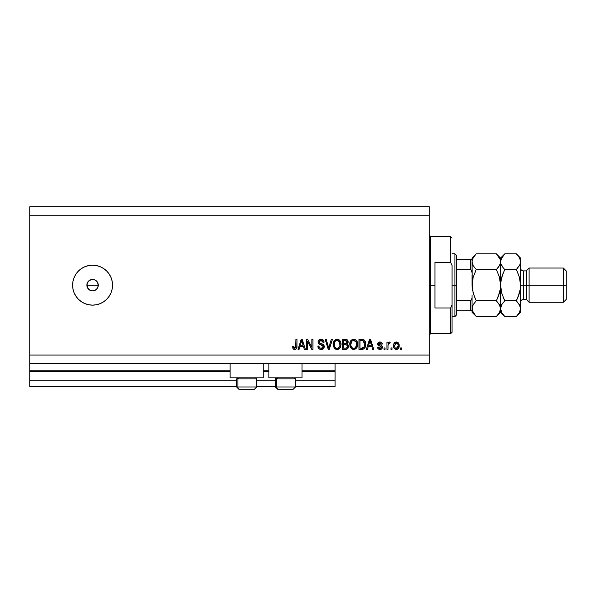<?xml version="1.0" encoding="UTF-8"?>
<svg xmlns="http://www.w3.org/2000/svg" width="596" height="596" viewBox="0 0 596 596"><rect width="100%" height="100%" fill="white"/><g stroke="black" fill="none" stroke-linecap="round" stroke-linejoin="round"><path stroke-width="0.89" d="M335.094 386.446L295.43 386.446L335.094 386.446L335.094 380.74L295.43 380.74L335.094 380.74L335.094 371.33L301.993 371.33L335.094 371.33L335.094 386.446M275.456 386.446L256.63 386.446L275.456 386.446M236.657 386.446L29.8 386.446L236.657 386.446M275.456 380.74L256.63 380.74L275.456 380.74M236.657 380.74L29.8 380.74L29.8 386.446L29.8 380.74L236.657 380.74M268.9 371.33L263.194 371.33L268.9 371.33M230.093 371.33L29.8 371.33L29.8 380.74L29.8 370.757L230.093 370.757L29.8 370.757L29.8 371.33L230.093 371.33M335.094 370.757L335.094 371.33L335.094 370.757L301.993 370.757L335.094 370.757L335.094 363.627L335.094 370.757M268.9 370.757L263.194 370.757L268.9 370.757M29.8 363.627L29.8 370.757L29.8 363.627L429.247 363.627L29.8 363.627L29.8 355.067L429.247 355.067L429.247 215.26L29.8 215.26L29.8 363.627M230.093 377.886L230.093 363.627L230.093 377.886L263.194 377.886L263.194 363.627L263.194 377.886L230.093 377.886M301.993 377.886L301.993 363.627L301.993 377.886L268.9 377.886L301.993 377.886M268.9 363.627L268.9 377.886L268.9 363.627M88.67 289.321L86.971 286.274L87.299 282.973L86.867 285.164L87.828 288.33L90.383 290.431L92.574 290.87A5.707 5.707 0 0 1 86.867 285.164A5.707 5.707 0 0 1 92.574 279.457L89.4 280.411L87.299 282.973L88.61 281.051M92.574 305.13A19.973 19.973 0 0 1 72.6 285.164A19.973 19.973 0 0 1 92.574 265.19L96.47 265.57L100.21 266.71L103.667 268.558L106.691 271.038L109.18 274.063L111.02 277.52L112.16 281.267L112.54 285.164L112.16 289.06L111.02 292.807L109.18 296.257L106.691 299.281L103.667 301.77L100.21 303.61L96.47 304.75L92.574 305.13L88.677 304.75L84.93 303.61L81.473 301.77L78.448 299.281L75.96 296.257L74.12 292.807L72.98 289.06L72.6 285.164L72.98 281.267L74.12 277.52L75.96 274.063L78.448 271.038L81.473 268.558L84.93 266.71L88.677 265.57L92.574 265.19A19.973 19.973 0 0 1 112.54 285.164A19.973 19.973 0 0 1 92.574 305.13M87.828 288.33L86.971 286.274L86.971 284.046L87.828 281.99L89.4 280.411L91.456 279.561L93.684 279.561L95.74 280.418L97.312 281.99L98.169 284.046L98.169 286.281L96.604 289.194L94.757 290.431L92.574 290.87L90.383 290.431L88.536 289.194M29.8 206.7L429.247 206.7L429.247 363.627L429.247 355.067L29.8 355.067L29.8 215.26L429.247 215.26L429.247 206.7L29.8 206.7L29.8 215.26L29.8 206.7M307.596 349.36L307.596 341.411L307.596 349.36L306.56 349.36L306.56 339.37L307.663 339.37L311.879 347.334L311.879 339.37L312.915 339.37L312.915 349.36L311.805 349.36L307.596 341.411L311.805 349.36L312.915 349.36L312.915 339.37L311.879 339.37L311.879 347.334L307.663 339.37L306.56 339.37L306.56 349.36L307.596 349.36L306.56 349.36L306.56 339.37L307.663 339.37M321.184 349.487C323.092 349.435 324.142 348.466 324.328 346.581L323.412 348.735L320.849 349.472L318.756 348.556L317.839 346.112L318.882 345.985L319.404 347.505L320.804 348.28L322.361 348.109L323.255 346.984L322.786 345.479L319.322 344.168L318.294 343.005L318.212 341.143L319.382 339.631L321.602 339.28L323.516 340.405L324.068 342.223L323.032 342.357L322.473 340.919L321.035 340.405L319.709 340.778L319.158 342.275L319.821 343.266L323.434 344.585L324.328 346.581L322.786 344.197L319.463 343.013L319.143 342L321.035 340.405L323.032 342.357L324.068 342.223C323.919 340.331 322.898 339.333 320.998 339.243C319.218 339.31 318.249 340.219 318.1 341.977C318.271 343.542 319.173 344.458 320.797 344.719L323.293 346.611L321.274 348.317C319.814 348.228 319.016 347.453 318.882 345.985L317.839 346.112C317.966 348.235 319.084 349.353 321.184 349.487L320.849 349.472M329.111 346.619L331.331 339.37L332.412 339.37L329.26 349.36L328.195 349.36L325.207 339.37L326.273 339.37L328.672 348.191L331.331 339.37L332.412 339.37L331.331 339.37L328.672 348.191L326.273 339.37L325.207 339.37L328.195 349.36L329.26 349.36L328.195 349.36L325.207 339.37L326.273 339.37L328.448 347.289M337.105 349.487L334.728 348.578L333.38 346.291L333.328 342.663L334.289 340.592L336.196 339.348L338.007 339.355L339.66 340.316L340.756 342.201L341.046 344.846L340.517 347.148L339.131 348.869L337.105 349.487L340.04 347.96L341.054 344.376C341.128 341.471 339.817 339.757 337.105 339.243C334.349 339.772 333.022 341.523 333.149 344.495L334.155 347.922L337.105 349.487M353.704 349.487L351.327 348.578L349.979 346.291L349.926 342.663L350.895 340.592L352.795 339.348L354.605 339.355L356.266 340.316L357.354 342.201L357.645 344.846L357.123 347.148L355.73 348.869L353.704 349.487L356.639 347.96L357.66 344.376C357.734 341.471 356.415 339.757 353.711 339.243C350.947 339.772 349.629 341.523 349.748 344.495L350.761 347.922L353.704 349.487L356.065 348.6M367.427 349.36L368.298 346.373L367.427 349.36L366.346 349.36L369.535 339.37L370.548 339.37L373.737 349.36L372.664 349.36L371.785 346.373L368.298 346.373L371.785 346.373L372.664 349.36L373.737 349.36L370.548 339.37L369.535 339.37L366.346 349.36L367.427 349.36L366.346 349.36L369.535 339.37L370.548 339.37L373.737 349.36L372.664 349.36M401.622 347.93L401.622 349.36L400.587 349.36L400.587 347.93L401.622 347.93L400.587 347.93L400.587 349.36L401.622 349.36L400.587 349.36L400.587 347.93L401.622 347.93L401.622 349.36L401.622 347.93M399.156 345.65L398.59 348.228L397.033 349.412L395.111 349.159L393.882 347.669L393.807 343.989L395.714 342.044L398.128 342.67L399.156 345.65C399.245 343.564 398.314 342.335 396.37 341.962C394.396 342.342 393.472 343.594 393.583 345.725C393.472 347.848 394.403 349.1 396.37 349.487C398.366 349.092 399.298 347.818 399.156 345.65L399.149 345.985M392.026 347.93L392.026 349.36L390.991 349.36L390.991 347.93L392.026 347.93L390.991 347.93L390.991 349.36L392.026 349.36L390.991 349.36L390.991 347.93L392.026 347.93L392.026 349.36L392.026 347.93M388.048 344.853L388.003 349.36L386.968 349.36L386.968 342.097L388.003 342.097L388.003 343.251L388.994 342L390.209 342.357L389.821 343.393L388.346 343.736L388.003 345.591L388.19 344.108L389.121 343.259L389.821 343.393L390.209 342.357L389.233 341.962L388.003 343.251L388.003 342.097L386.968 342.097L386.968 349.36L388.003 349.36L386.968 349.36L386.968 342.097L388.003 342.097M385.023 347.93L385.023 349.36L383.988 349.36L383.988 347.93L385.023 347.93L383.988 347.93L383.988 349.36L385.023 349.36L383.988 349.36L383.988 347.93L385.023 347.93L385.023 349.36L385.023 347.93M382.431 347.148L382.051 348.504L380.918 349.353L378.244 348.861L377.499 347.155L378.535 347.021L378.981 348.071L380.047 348.451L380.978 348.183L381.388 347.326L381.105 346.626L377.842 344.928L377.67 343.601L378.304 342.484L380.151 341.97L381.88 342.804L382.297 344.041L381.261 344.168L380.874 343.296L379.965 343.005L379.108 343.177L378.676 343.981L381.79 345.561L382.431 347.148C382.312 345.829 381.552 345.084 380.159 344.913L378.669 343.892L379.965 343.005L381.261 344.168L382.297 344.041C382.103 342.678 381.321 341.992 379.935 341.962C378.535 341.985 377.767 342.678 377.633 344.034L381.388 347.326L380.047 348.451L378.535 347.021L377.499 347.155C377.685 348.63 378.512 349.412 379.972 349.487C381.5 349.435 382.312 348.653 382.431 347.148L382.416 347.386M362.346 349.338L361.899 349.36C364.61 348.951 365.877 347.267 365.698 344.309L365.288 346.961L363.985 348.831L358.956 349.36L358.956 339.37L363.992 339.869L365.236 341.545L365.698 344.309C365.862 342.186 365.08 340.599 363.359 339.556L358.956 339.37L358.956 349.36L361.899 349.36L358.956 349.36L358.956 339.37M345.74 349.353L345.427 349.36C347.356 349.338 348.362 348.362 348.451 346.425L348.019 348.153L347.177 349.003L342.357 349.36L342.357 339.37L346.239 339.429L347.408 339.988L348.176 342.193L347.073 343.974L348.139 344.98L348.451 346.425L347.073 343.974L348.191 341.88C348.042 340.219 347.125 339.385 345.449 339.37L342.357 339.37L342.357 349.36L345.427 349.36L342.357 349.36L342.357 339.37L345.449 339.37M299.08 349.36L299.952 346.373L299.08 349.36L298 349.36L301.189 339.37L302.202 339.37L305.39 349.36L304.318 349.36L303.439 346.373L299.952 346.373L303.439 346.373L304.318 349.36L305.39 349.36L302.202 339.37L301.189 339.37L298 349.36L299.08 349.36L298 349.36L301.189 339.37L302.202 339.37L305.39 349.36L304.318 349.36M293.15 348.779L294.707 349.487L293.061 348.653L292.554 346.373L293.59 346.246L294.424 348.273L295.728 347.729L295.921 339.37L296.964 339.37L296.808 347.744L296.257 348.869L294.707 349.487C296.413 349.152 297.166 348.034 296.964 346.149L296.964 339.37L295.921 339.37L295.787 347.565L294.752 348.317L293.59 346.246L292.554 346.373L293.15 348.779L294.26 349.45M95.859 289.827L96.604 289.194M103.667 301.77L106.691 299.281M109.18 274.063L106.691 271.038M103.667 268.558L100.21 266.71M94.757 279.889L92.574 279.457A5.707 5.707 0 0 1 98.273 285.164A5.707 5.707 0 0 1 92.574 290.87L91.456 290.759M96.604 281.126L95.74 280.418M97.841 282.973L98.273 285.164L97.841 287.346L98.273 285.164L97.312 281.99M92.574 290.87L93.684 290.759M89.4 280.418L90.383 279.889M91.456 279.561L92.574 279.457M97.312 288.33L97.841 287.346M94.757 290.431L95.74 289.902M394.589 348.764L394.172 348.25M393.703 347.043L393.613 346.388M393.807 343.981L393.963 343.579M394.165 343.192L394.582 342.685L394.172 343.192M395.528 342.097L396.035 341.985M396.206 341.97L397.227 342.104M398.851 343.743L399.029 344.354M399.029 344.361L399.149 345.33M398.582 348.243L398.188 348.749M397.711 349.122L397.033 349.412M397.271 349.338L396.705 349.472M395.558 343.251L394.619 345.725L396.347 343.005C397.651 343.356 398.24 344.257 398.121 345.725L397.905 344.242M398.053 346.641L398.121 345.725L396.4 348.451L397.107 348.25M395.208 347.87L396.4 348.451C395.088 348.101 394.492 347.192 394.619 345.725L394.738 346.887M397.465 343.505L395.833 343.095M397.949 344.376L397.569 343.624M397.785 343.952L397.003 343.154M396.839 348.377L397.793 347.475L398.121 345.948M389.367 341.977L390.209 342.357L389.821 343.393L389.121 343.259L388.056 344.831M389.821 343.393L389.121 343.259L388.19 344.108M388.003 349.36L388.003 345.591M388.249 343.929L388.972 343.274M377.588 347.61L378.006 348.571M378.244 348.861L377.857 348.325M377.499 347.155L378.535 347.021L378.676 347.587M378.698 347.647L379.481 348.369M379.704 348.422L380.539 348.392M381.365 347.565L381.105 346.626M381.388 347.326L380.173 346.261L381.157 346.663M379.406 346.015L377.879 344.995M377.842 344.935L377.678 344.503M379.712 341.97L380.367 341.992M380.807 342.089L381.209 342.246M382.088 343.199L382.215 343.601M382.297 344.041L381.261 344.168L381.09 343.579M380.874 343.296L379.525 343.035M378.698 343.676L379.108 344.555M378.996 344.495L378.669 343.892L380.159 344.913L379.116 344.555M380.591 345.047L380.986 345.173M382.051 348.504L381.433 349.114M381.738 348.869L380.933 349.345M380.911 349.353L380.457 349.457M369.952 340.89L369.58 342.305L370.041 340.413L371.442 345.211L368.641 345.211L369.58 342.305L368.641 345.211L371.442 345.211L369.945 340.905M361.772 339.37L362.569 339.407M363.679 339.69L364.521 340.346M364.67 340.525L364.931 340.912M365.698 344.309L365.691 344.756M365.534 346.097L365.43 346.522M362.793 349.286L363.88 348.898M362.733 349.293L362.353 349.338M364.394 342.283L364.536 342.849M364.655 344.041L364.447 346.149M362.74 348.101L364.26 346.738L361.772 348.191L363.091 347.997M359.991 348.191L359.991 340.54L363.158 340.741L359.991 340.54L359.991 348.191L361.772 348.191L359.991 348.191M364.111 341.657L363.158 340.741L361.742 340.54L363.158 340.741L364.655 344.607M363.888 347.416L364.588 345.457M350.128 346.73L349.986 346.298M349.785 343.579L349.926 342.655M351.938 339.698L352.348 339.496M352.802 339.348L353.234 339.266M354.605 339.348L356.259 340.309M356.758 340.934L357.011 341.366M357.451 342.536L357.123 341.597M357.66 344.376L357.645 344.853M357.533 345.799L357.444 346.231M357.369 346.485L357.026 347.341M353.197 349.457L352.035 349.085M352.012 349.077L351.335 348.585M356.9 347.565L357.123 347.148M356.751 340.919L355.44 339.69M353.912 340.42L351.796 341.203L353.011 340.495M356.006 341.731L354.493 340.525L355.507 341.128M351.841 341.165L350.783 344.51C350.627 342.208 351.603 340.837 353.719 340.405L356.185 342.089L356.617 344.346C356.736 346.574 355.76 347.9 353.696 348.317L355.015 347.967L356.497 345.687M356.266 346.477L355.015 347.967M353.033 348.235L353.696 348.317C351.685 347.93 350.716 346.663 350.783 344.51L351.126 346.485L350.791 344.16L351.223 342.03M350.984 342.7L351.111 342.313L350.984 342.7M356.445 342.849L355.775 341.411M356.497 345.725L356.103 341.91M356.557 343.408L356.46 342.909M351.118 346.47L351.834 347.543M351.863 347.572L351.439 347.073M345.725 339.377L347.163 339.795M346.984 339.683L347.394 339.973M347.751 340.413L348.146 341.359M348.131 342.462L347.915 343.08M348.407 347.021L348.206 347.766M348.012 348.161L347.192 348.995M348.436 346.053L348.384 345.68M347.192 347.423L347.088 345.315L345.308 344.689C346.596 344.6 347.297 345.188 347.408 346.432C347.297 345.188 346.596 344.6 345.308 344.689L343.393 344.689L345.308 344.689M347.364 346.939L346.455 348.064L347.2 347.408M346.015 340.592L343.393 340.54L343.393 343.519L346.246 343.423L347.155 342.044L346.246 343.423L343.393 343.519L343.393 340.54L345.091 340.54L347.155 342.044L346.827 341.001L345.538 340.547M345.226 343.519L346.492 343.326M347.11 342.499L347.021 341.322M343.393 348.191L343.393 344.689L343.393 348.191L346.455 348.064L343.393 348.191M346.246 343.423L347.155 342.044M345.464 340.547L345.091 340.54M333.507 346.678L333.387 346.306M333.186 343.549L333.328 342.67M333.596 341.776L337.336 339.251M338.007 339.348L338.439 339.496M339.698 340.353L338.848 339.69M339.273 339.973L339.66 340.309M340.167 340.942L340.748 342.171M340.949 343.028L341.009 343.475M340.934 345.799L340.837 346.239M340.77 346.485L340.525 347.14M340.04 347.96L338.416 349.256M338.334 349.286L337.597 349.457M337.53 349.465L337.954 349.398M336.606 349.457L335.429 349.085M336.233 349.39L335.436 349.092M335.414 349.077L334.155 347.922M341.046 344.846L341.054 344.376M340.86 342.581L340.152 340.919M337.314 340.42L335.757 340.763M339.407 341.731L337.895 340.525L338.908 341.128M334.363 342.789L334.185 344.51C334.021 342.208 335.004 340.837 337.113 340.405L339.586 342.089L340.018 344.346C340.137 346.574 339.161 347.9 337.09 348.317L338.416 347.967L339.899 345.687M339.668 346.477L338.416 347.967M336.427 348.235L337.09 348.317C335.086 347.93 334.118 346.663 334.185 344.51L334.527 346.485L334.207 343.803M335.235 341.165L334.624 342.03M339.847 342.849L339.176 341.411M339.891 345.725L339.496 341.91M339.958 343.408L339.862 342.909M334.52 346.47L335.235 347.543M335.265 347.572L334.84 347.073M336.755 348.302L337.44 348.302M329.26 349.36L332.412 339.37L329.26 349.36M328.672 348.191L328.56 347.736M320.521 349.442L319.389 349.055M318.763 348.571L318.07 347.431M317.839 346.112L318.905 346.216M320.804 348.28L321.646 348.302M322.22 348.168L322.674 347.915M322.361 348.109L322.741 347.855M323.285 346.798L323.278 346.395M322.384 345.233L321.49 344.92M318.115 342.238L318.115 341.694M319.382 339.631L319.776 339.444M319.918 339.392L320.439 339.28M320.715 339.251L321.304 339.251M320.998 339.243C322.898 339.333 323.919 340.331 324.068 342.223L323.032 342.357L322.823 341.441M320.685 340.428L322.443 340.882M319.933 340.636L319.553 340.919M319.173 341.657L319.463 343.013L321.05 343.676L320.216 343.438M320.544 343.542L321.505 343.795M323.375 344.533L324.105 345.442M324.097 347.751L323.494 348.66M323.405 348.742L322.943 349.077M322.913 349.092L322.369 349.323M319.352 349.032L319.866 349.278M322.957 344.279L322.578 344.108M321.81 340.517L322.212 340.703M323.851 341.046L323.203 340.04M320.29 344.57L320.797 344.719M311.879 339.37L312.915 339.37L312.915 349.36L311.805 349.36M301.375 341.836L301.695 340.413L303.096 345.211L300.295 345.211L301.233 342.305L300.295 345.211L303.096 345.211L301.963 341.441M301.695 340.413L301.494 341.366M293.061 348.653L292.845 348.235M292.554 346.373L293.605 346.581M293.642 346.909L293.776 347.557M293.835 347.714L294.133 348.109M294.752 348.317L295.884 347.095M295.646 347.863L295.921 346.231M295.921 339.37L296.964 339.37L296.95 346.73M296.808 347.744L296.674 348.183M296.89 347.297L296.421 348.66M296.257 348.876L295.825 349.219M295.005 349.472L295.519 349.353M293.455 349.107L293.835 349.33M396.571 343.02L396.124 343.02M394.634 345.27L394.634 346.179M395.543 348.183L395.945 348.384M396.169 348.436L396.623 348.429M370.168 340.927L370.041 340.413M364.521 345.844L364.61 345.226M364.305 342.044L363.933 341.381M363.582 341.009L362.986 340.674M351.796 341.203L351.364 341.761M353.361 348.302L354.039 348.302M356.594 345.039L356.564 343.475M335.198 341.203L334.766 341.761M334.393 342.685L334.244 343.452M339.988 345.039L339.966 343.475M256.533 387.02L237.931 387.02L237.931 378.862L238.78 377.886L237.931 378.862L256.63 378.862L237.931 378.862L237.931 387.02A2.28 1.989 90 0 0 239.92 389.3L254.269 389.3M237.625 377.886L236.657 378.862L237.931 378.862L236.657 378.862L236.657 387.02L238.936 389.3L236.657 387.02L256.63 387.02L254.343 389.3L256.63 387.02L256.63 378.862L255.662 377.886M238.996 389.3L254.321 389.3M253.97 389.3L253.36 389.3M239.92 389.3A2.28 1.989 -90 0 1 237.931 387.02M295.333 387.02L276.73 387.02L276.73 378.862L277.58 377.886L276.73 378.862L295.43 378.862L276.73 378.862L276.73 387.02A2.28 1.989 90 0 0 278.727 389.3L293.076 389.3M276.432 377.886L275.456 378.862L276.73 378.862L275.456 378.862L275.456 387.02L295.43 387.02L293.15 389.3L295.43 387.02L295.43 378.862L294.461 377.886M277.796 389.3L293.128 389.3M292.77 389.3L292.167 389.3M278.727 389.3A2.28 1.989 -90 0 1 276.73 387.02M429.247 235.226L430.677 236.657L430.677 285.164L434.953 285.164L434.953 262.337L450.643 262.337L452.073 265.548L452.073 304.772L450.643 307.983L450.643 333.663L450.643 307.983L434.953 307.983L434.953 285.164L430.677 285.164L430.677 236.657L430.677 285.164L429.247 285.164L430.677 285.164L430.677 333.663L429.247 335.094M450.643 262.337L450.643 236.657L450.643 262.337L452.073 265.548L452.073 332.24L452.073 304.772L450.643 307.983L434.953 307.983L434.953 262.337L450.643 262.337M430.677 285.164L430.677 333.663L430.677 285.164M470.877 300.548L470.617 310.836L456.35 310.836L456.35 285.164L454.927 285.164L454.927 316.543L454.927 285.164L452.073 285.164L454.927 285.164L454.927 253.777L454.927 285.164L456.35 285.164L456.35 315.12L456.35 310.836L472.047 310.836L472.047 297.598L471.473 300.034M98.273 285.164L86.867 285.164L98.273 285.164M470.877 259.483L470.617 269.727L471.049 269.861L456.35 269.727L456.35 285.164L456.35 255.2L456.35 269.727L470.617 269.727L471.794 270.964L472.047 272.722L472.047 259.483L472.345 289.209L472.047 285.164L473.217 277.095L472.345 281.096L473.217 277.095L476.241 269.511L473.224 265.727L472.352 263.745L472.047 261.689L472.352 263.73L472.047 261.689L473.209 257.666L476.241 253.859L496.386 253.859L476.241 253.859L475.839 254.269M471.049 310.836L471.794 310.836L470.617 310.836L470.617 300.593L456.35 300.593L470.617 300.593L471.794 299.363L472.047 297.598L472.047 312.267L476.241 316.461L473.224 312.676L472.047 308.631L473.209 304.616L476.241 300.809L496.386 300.809L499.396 304.593L500.573 308.631L499.411 312.654L496.386 316.461L476.241 316.461L496.386 316.461L496.759 316.074M470.617 259.483L456.35 259.483L472.032 259.483L470.617 259.483L470.617 269.727M471.049 269.861L472.047 272.722M520.546 261.8L520.546 258.053L520.248 263.715L519.384 265.704L516.352 269.511L519.377 277.095L520.546 285.164L523.4 285.164L523.4 270.897L523.4 285.164L529.106 285.164L529.106 268.044L529.106 285.164L563.347 285.164L563.347 302.276L563.347 285.164L566.2 285.164L566.2 270.897L566.2 299.423L566.2 285.164L529.106 285.164L529.106 302.276L529.106 285.164L526.253 285.164L526.253 299.423L526.253 285.164L520.546 285.164L520.546 312.267L520.546 261.689L520.248 289.216L519.377 293.21L516.352 300.809L519.369 304.593L520.546 308.631L519.384 312.654L516.732 316.074M520.546 302.276C520.718 300.548 521.671 299.602 523.4 299.423L523.4 285.164L523.4 299.423L526.253 299.423L529.106 302.276L563.347 302.276L566.2 299.423M472.047 308.631L472.352 310.687L472.345 306.612L473.209 304.616L476.241 300.809L473.217 304.601L476.241 300.809L473.261 293.381M500.267 310.687L499.411 312.654L496.386 316.461L500.573 312.267L500.267 306.59L500.267 310.687M499.895 305.577L500.573 308.631L500.275 281.111L500.275 289.224L499.403 293.225L500.275 289.216L499.403 293.225L496.386 300.809L476.241 300.809L474.558 297.091M496.647 300.272L499.403 293.225L498.07 297.076L500.275 289.224L500.267 259.647L500.275 263.73L498.077 267.641L499.403 265.719L496.386 269.511L498.07 267.649L496.386 269.511L476.241 269.511L496.386 269.511L499.359 276.939M472.986 265.295L472.792 264.892M499.888 264.773L497.816 267.962M496.788 254.276L500.267 259.632L500.573 261.689L499.85 264.855M496.386 269.511L499.403 277.095L500.275 281.096L500.573 308.631L501.743 304.616L504.767 300.809L501.75 293.225L500.573 285.164L500.878 289.231L500.878 281.103L503.084 273.229L500.878 281.089L501.75 277.11L504.507 270.055M474.55 297.076L472.345 289.224L472.047 285.164L473.217 277.095L476.241 269.511L473.224 265.727L472.047 261.689L473.209 257.666L476.241 253.859L472.047 258.053L472.047 259.483M499.403 277.095L500.573 285.164L501.37 278.563M500.573 261.8L500.573 258.053L500.573 261.689L500.275 259.662M500.58 261.577L501.743 257.666L504.767 253.859L500.573 258.053L496.386 253.859L499.396 257.643L500.267 259.632M499.813 258.448L499.366 257.584M499.828 305.428L496.386 300.809M496.915 315.917L498.07 314.599M475.705 254.41L474.446 255.855M476.241 269.511L475.973 270.055M472.047 274.786L472.047 285.164L473.217 293.225M475.869 316.081L472.352 310.687M472.807 311.872L473.246 312.714M472.047 295.534L472.047 297.598M472.047 310.203L472.047 312.267M472.047 258.053L472.047 260.117M504.365 316.044L501.757 312.676L500.573 308.631L500.573 312.267L504.767 316.461L516.352 316.461L504.767 316.461L501.757 312.676L500.573 308.631L500.886 310.687M501.34 311.872L501.787 312.736M500.573 308.631L501.743 304.616L504.767 300.809L503.084 297.091L504.767 300.809L501.75 304.601L504.767 300.809L516.352 300.809L516.62 300.272M501.497 292.293L500.573 285.164L500.573 261.689L500.886 263.73L500.878 259.662L504.372 254.269M504.238 254.41L502.979 255.855M501.757 265.727L500.886 263.745L503.084 267.649L501.757 265.727M501.75 277.095L504.767 269.511L503.084 267.649L504.767 269.511L516.352 269.511L519.816 264.855M520.546 308.639L519.384 312.654L516.352 316.461L520.546 312.267M516.881 315.917L518.043 314.599M519.638 278.071L520.546 285.164L520.241 281.089L520.248 289.216L518.036 297.091L519.757 291.757M519.801 305.428L520.546 308.631M517.79 267.962L516.352 269.511L518.043 273.244L516.352 269.511L504.767 269.511M519.377 277.11L516.352 269.511M516.762 254.276L519.332 257.584M520.248 259.662L520.546 261.689L520.248 259.662L520.546 261.689L519.854 264.773M519.787 258.448L520.546 261.689M520.546 258.053L516.352 253.859L504.767 253.859L516.352 253.859L519.369 257.643L520.241 259.632M501.75 293.21L504.767 300.809L516.352 300.809L519.868 305.577M518.043 297.084L519.377 293.225M518.036 297.091L516.352 300.809M526.253 285.164L526.253 270.897L526.253 285.164M563.347 285.164L563.347 268.044L563.347 285.164M275.456 387.02L277.743 389.3L275.456 387.02M452.073 332.24L450.643 333.663L430.677 333.663M430.677 236.657L450.643 236.657L452.073 238.08M456.35 315.12L454.927 316.543L452.073 316.543M452.073 253.777L454.927 253.777L456.35 255.2M566.2 270.897L563.347 268.044L529.106 268.044L526.253 270.897L523.4 270.897C521.671 270.726 520.718 269.772 520.546 268.044"/></g></svg>
